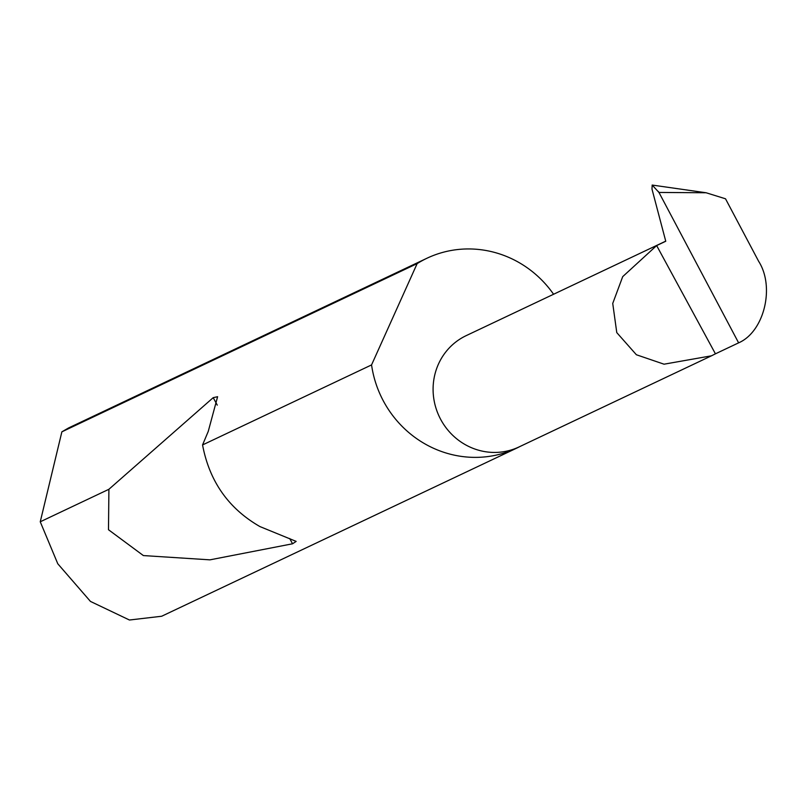 <?xml version="1.0" encoding="UTF-8"?>
<svg xmlns="http://www.w3.org/2000/svg" width="805" height="805" viewBox="0 0 805 805"><rect width="100%" height="100%" fill="white"/><g stroke="black" fill="none" stroke-linecap="round" stroke-linejoin="round"><path stroke-width="1.21" d="M656.649 245.565L622.718 276.628L612.736 303.435L616.771 332.606L636.383 354.753L664.055 364.192L711.479 355.81L715.434 353.828L656.649 245.565L665.755 241.248L651.99 189.105L652.171 185.059L658.963 192.445L738.618 342.85C764.096 331.881 775.135 287.073 758.682 261.373L725.516 198.795L706.096 192.757L652.171 185.059M711.479 355.81L518.953 446.976A61.603 59.007 -115.3 0 1 440.033 418.147A61.603 59.007 -115.3 0 1 463.197 337.164A61.603 59.007 -115.3 0 1 466.216 335.625L665.735 241.148M553.578 294.258A105.012 100.585 64.7 0 0 426.932 258.254L68.636 427.918L61.874 431.832L40.25 521.791L57.779 563.762L90.462 601.426L129.444 620.011L161.664 616.248L516.82 448.073A105.012 100.585 64.7 0 0 520.151 446.413M202.558 444.934C209.421 481.34 228.55 508.559 259.945 526.581L296.16 541.393L292.547 543.788L209.944 559.847L143.37 555.571L108.484 529.73L108.906 489.279L213.214 397.66L217.602 396.704L208.254 431.379L202.558 444.934L371.558 364.917A105.012 100.585 64.7 0 0 516.82 448.073M40.25 521.791L108.906 489.279M426.932 258.254A105.012 100.585 64.7 0 0 421.78 260.89A105.012 100.585 64.7 0 0 417.151 263.607L61.874 431.832M659.074 192.787L658.389 191.52M371.558 364.917L417.151 263.607M738.618 342.85L715.434 353.828M706.096 192.757L658.963 192.445M213.214 397.66L217.269 405.126M289.699 538.535L292.547 543.788"/></g></svg>
